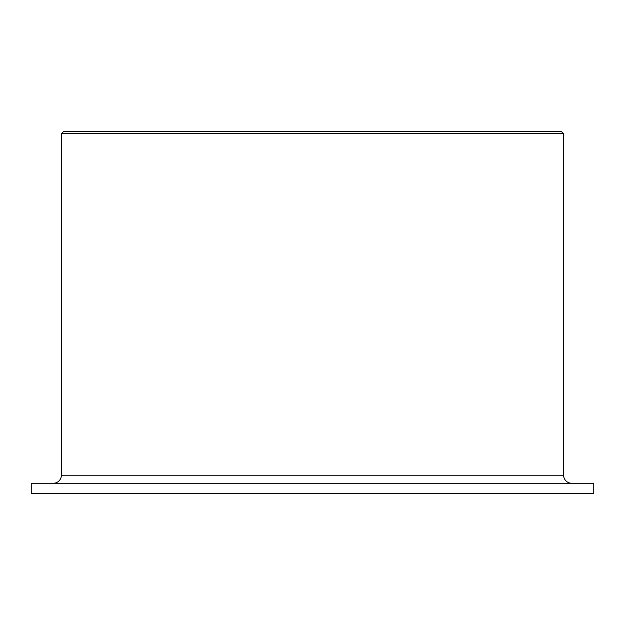 <?xml version="1.0" encoding="UTF-8"?>
<svg xmlns="http://www.w3.org/2000/svg" width="625" height="625" viewBox="0 0 625 625"><rect width="100%" height="100%" fill="white"/><g stroke="black" fill="none" stroke-linecap="round" stroke-linejoin="round"><path stroke-width="0.94" d="M571.648 483.258A8.039 8.039 0 0 1 563.617 475.227L563.617 133.703L561.609 131.695L63.391 131.695L61.383 133.703L61.383 475.227A8.039 8.039 0 0 1 53.352 483.258M593.75 493.305L593.75 483.258L31.25 483.258L31.25 493.305L593.75 493.305M563.617 133.703L61.383 133.703M563.617 475.227L61.383 475.227"/></g></svg>

